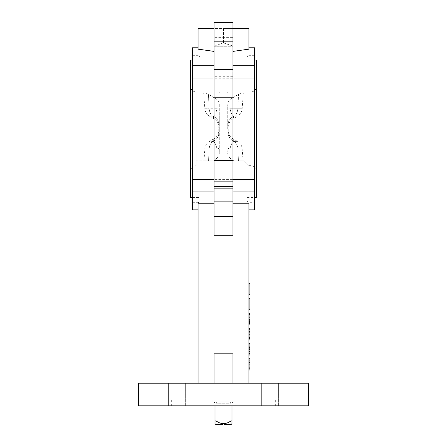 <?xml version="1.0" encoding="UTF-8"?>
<svg xmlns="http://www.w3.org/2000/svg" width="447" height="447" viewBox="0 0 447 447"><rect width="100%" height="100%" fill="white"/><g stroke="black" fill="none" stroke-linecap="round" stroke-linejoin="round"><path stroke-width="0.34" stroke-dasharray="2.23 1.68" d="M243.023 160.847L238.452 160.847L243.023 160.847L242.185 148.885L237.815 148.885L242.185 148.885A9.421 9.421 0 0 0 237.497 141.381L232.921 138.743C229.892 136.855 228.322 134.134 228.21 130.569L228.154 133.005L228.21 130.569A1374.134 1374.134 0 0 0 228.21 128.814A1374.134 1374.134 0 0 0 228.21 127.06C227.83 126.166 229.345 120.472 232.921 118.885L237.497 116.242L234.222 116.242L237.497 116.242A9.421 9.421 0 0 0 242.185 108.744L237.815 108.744L242.185 108.744L243.285 93.01L227.746 93.01A1374.134 1374.134 0 0 0 227.719 91.976L227.719 93.01L227.719 91.976L250.823 91.976L250.823 128.814L250.823 91.976C254.254 91.641 256.142 89.758 256.477 86.321L256.477 60.038M228.21 127.06L228.154 124.624L228.21 127.06M228.149 124.434L227.808 109.532L228.149 124.434A9.421 8.845 -1.6 0 1 233.96 116.242C232.295 115.605 230.982 113.108 230.026 108.744C230.982 113.102 232.289 115.6 233.96 116.242A1277.99 410.737 -23.9 0 1 233.965 116.438C232.719 119.511 232.719 119.511 233.965 116.438C232.719 119.511 232.719 119.511 233.965 116.438L234.222 116.242A9.421 7.219 90 0 0 237.815 108.744L238.592 94.222L241.279 93.01L238.592 94.222L229.842 99.642L238.592 94.222L237.815 108.744L230.026 108.744A873.259 559.951 -84.8 0 0 229.842 99.642C228.378 100.966 227.668 102.631 227.719 104.626C227.663 102.642 228.372 100.983 229.842 99.642A873.259 559.951 -84.8 0 1 230.026 108.744L237.815 108.744A9.421 7.219 -90 0 1 234.222 116.242L233.965 116.438A1277.99 410.737 -23.9 0 0 233.96 116.242A9.421 8.845 178.4 0 0 228.149 124.434A1269.29 407.943 156.1 0 1 228.154 124.624A9.421 8.845 -1.5 0 1 233.965 116.438A9.421 8.845 178.5 0 0 228.154 124.624A1269.29 407.943 156.1 0 0 228.149 124.434M227.719 128.814L227.719 104.626L227.719 128.814M227.808 148.097L228.149 133.195L227.808 148.097A867.314 556.141 84.8 0 1 227.719 152.997C227.663 154.986 228.372 156.646 229.842 157.981L233.72 160.847L238.452 160.847L233.72 160.847L229.842 157.981C228.378 156.657 227.668 154.997 227.719 152.997A867.314 556.141 84.8 0 0 227.808 148.097A9.421 1.201 -179.1 0 0 230.026 148.885A9.421 1.201 0.9 0 1 227.808 148.097M203.715 93.01L205.721 93.01L203.715 93.01L204.815 108.744L209.185 108.744L204.815 108.744A9.421 9.421 0 0 0 209.503 116.242L212.778 116.242L209.503 116.242L214.079 118.885C217.655 120.472 219.17 126.166 218.79 127.06L218.846 124.624L218.79 127.06A1374.134 1374.134 0 0 0 218.79 128.814A1374.134 1374.134 0 0 0 218.79 130.569L218.846 133.005L218.79 130.569C218.678 134.134 217.108 136.855 214.079 138.743L209.503 141.381L212.778 141.381L209.503 141.381A9.421 9.421 0 0 0 204.815 148.885L203.977 160.847L213.28 160.847L196.177 160.847L196.177 165.653L196.177 128.814L196.177 160.847L213.28 160.847L217.158 157.981L213.28 160.847L203.977 160.847M218.851 133.195L219.192 148.097L218.851 133.195A1269.29 407.943 -23.9 0 1 218.846 133.005A1269.29 407.943 -23.9 0 0 218.851 133.195A9.421 8.845 -1.6 0 1 213.04 141.381C214.705 142.017 216.018 144.521 216.974 148.885A9.421 1.201 -0.9 0 0 219.192 148.097A867.314 556.141 -84.8 0 0 219.281 152.997L219.281 128.814L219.281 152.997C219.337 154.986 218.628 156.646 217.158 157.981C218.622 156.657 219.332 154.997 219.281 152.997A867.314 556.141 -84.8 0 1 219.192 148.097A9.421 1.201 179.1 0 1 216.974 148.885C216.018 144.526 214.711 142.023 213.04 141.381A9.421 8.845 178.4 0 0 218.851 133.195M219.281 104.626L219.281 128.814L219.281 104.626C219.337 102.642 218.628 100.983 217.158 99.642L208.408 94.222L205.721 93.01L208.408 94.222L217.158 99.642C218.622 100.966 219.332 102.631 219.281 104.626A867.314 556.141 -95.2 0 0 219.192 109.532L218.851 124.434L219.192 109.532A9.421 1.201 -179.1 0 0 216.974 108.744C216.018 113.102 214.711 115.6 213.04 116.242C214.705 115.605 216.018 113.108 216.974 108.744L209.185 108.744L208.408 94.222L209.185 108.744A9.421 7.219 -90 0 0 212.778 116.242L213.04 116.242A1277.99 410.737 23.9 0 0 213.035 116.438C214.281 119.511 214.281 119.511 213.035 116.438C214.281 119.511 214.281 119.511 213.035 116.438A1277.99 410.737 23.9 0 1 213.04 116.242L212.778 116.242A9.421 7.219 90 0 1 209.185 108.744L216.974 108.744A873.259 559.951 84.8 0 1 217.158 99.642A873.259 559.951 84.8 0 0 216.974 108.744A9.421 1.201 0.9 0 1 219.192 109.532A867.314 556.141 -95.2 0 1 219.281 104.626M190.523 197.591L190.523 86.321C190.858 89.758 192.746 91.641 196.177 91.976L196.177 128.814L196.177 91.976L219.281 91.976L219.281 93.01L219.281 91.976A1374.134 1374.134 0 0 0 219.253 93.01L205.721 93.01L219.253 93.01M234.804 399.964L212.196 399.964L234.804 399.964L234.804 401.847L233.865 401.847C233.071 401.652 232.446 402.278 231.982 403.736L231.982 405.809M212.196 399.964L212.196 401.847L213.135 401.847L212.196 401.847M230.976 405.809L230.976 403.736L216.024 403.736L230.976 403.736C230.551 402.278 229.568 401.652 228.02 401.847L218.98 401.847C217.438 401.652 216.449 402.278 216.024 403.736C216.449 402.278 217.432 401.652 218.98 401.847L228.02 401.847C229.562 401.652 230.551 402.278 230.976 403.736L230.976 420.884C228.747 422.549 226.255 423.493 223.5 423.706C220.751 423.493 218.253 422.555 216.024 420.884L215.018 420.884L215.018 403.736C214.554 402.278 213.929 401.652 213.135 401.847C213.929 401.652 214.554 402.278 215.018 403.736L215.018 405.809M216.024 420.884L216.024 405.809M230.976 420.884L231.982 420.884L231.982 403.736C232.446 402.278 233.071 401.652 233.865 401.847L234.804 401.847M215.962 424.65L222.556 424.65M232.921 191.942L232.921 201.703L214.079 201.703L214.079 191.942L214.079 219.997L214.079 186.494L214.079 219.997L214.079 201.703L232.921 201.703L232.921 191.942L232.921 203.24L232.921 191.942L254.589 191.942L254.589 47.79M232.921 78.018L232.921 128.814L232.921 97.228L214.079 97.228L214.079 179.61L214.079 78.018L214.079 160.4L232.921 160.4L232.921 128.814L232.921 179.61L232.921 78.018L254.589 78.018M214.079 76.292L214.079 37.632L214.079 76.292L232.921 76.292L232.921 37.632L232.921 71.129L214.079 71.129L232.921 71.129L232.921 76.292L214.079 76.292M214.079 65.687L214.079 46.751L214.079 65.687L214.079 51.405L214.079 65.687L192.411 65.687L192.411 47.79M254.589 65.687L232.921 65.687L232.921 46.751L214.079 46.751L232.921 46.751L232.921 65.687L232.921 51.405L248.94 49.131L248.94 28.569L214.079 28.569M232.921 210.878L232.921 186.494L232.921 219.997L232.921 210.878L214.079 210.878L232.921 210.878L232.921 201.703L232.921 210.878M256.477 399.964L197.982 399.964L256.477 399.964M275.318 399.964L171.682 399.964L275.318 399.964L275.318 405.809L171.682 405.809L275.318 405.809M171.682 399.964L171.682 405.809M185.343 383.196L185.343 405.809L168.385 405.809L185.343 405.809L168.385 405.809L185.343 405.809L185.343 383.196L168.385 383.196L168.385 405.809L168.385 383.196L185.343 383.196M278.615 383.196L278.615 405.809L261.657 405.809L278.615 405.809L261.657 405.809L278.615 405.809L278.615 383.196L261.657 383.196L261.657 405.809L261.657 383.196L278.615 383.196M247.051 128.814L247.051 200.418L247.051 128.814M254.589 128.814L254.589 202.301L254.589 128.814M192.411 128.814L192.411 202.301L192.411 128.814M199.949 128.814L199.949 200.418L199.949 128.814M190.523 86.321L190.523 60.038M227.746 93.01L243.285 93.01M256.477 197.591L256.477 86.321M244.23 160.847L233.72 160.847L244.23 160.847C250.571 167.189 250.571 167.189 244.23 160.847C250.571 167.189 250.571 167.189 244.23 160.847M248.94 309.71L248.94 298.4L248.94 309.71L249.879 309.71L249.879 298.4L248.94 298.4M248.94 370.004L249.879 370.004L248.94 370.004L249.879 370.004L248.94 370.004L249.879 370.004L248.94 370.004L249.879 370.004L248.94 370.004L249.879 370.004L249.879 358.701L249.879 368.641L249.879 367.317L248.94 367.317L248.94 358.701L248.94 370.004L248.94 358.701L248.94 370.004L248.94 358.701L248.94 368.641L248.94 367.317L249.879 367.317L249.879 358.701L248.94 358.701L249.879 358.701L248.94 358.701L249.879 358.701L249.879 368.641L248.94 368.641L249.879 368.641L249.879 358.701L249.879 370.004L248.94 370.004L249.879 370.004L249.879 358.701L248.94 358.701M248.94 318.84L248.94 324.93L248.94 313.33L248.94 318.84L249.879 318.84L249.879 324.93L248.94 324.93L248.94 313.476L248.94 324.779L248.94 313.476L248.94 324.779L249.879 324.561L249.879 313.476L249.879 324.779L248.94 324.779L248.94 313.476L248.94 324.93L249.879 324.93L249.879 313.476L248.94 313.476L249.879 313.476L248.94 313.476L249.879 313.476L248.94 313.476L249.879 313.476L249.879 322.477L248.94 322.477M248.94 334.2L248.94 340.005L248.94 334.2L249.879 334.2L249.879 340.005L249.879 328.551L249.879 339.854L249.879 328.551L248.94 328.551L248.94 339.854L248.94 328.551L248.94 339.854L248.94 328.551L248.94 331.339L248.94 328.551L249.879 328.551L248.94 328.551L249.879 328.551L248.94 328.551L249.879 328.551L249.879 337.552L248.94 337.552M249.879 330.847L249.879 339.854L248.94 339.854L249.879 339.854L248.94 339.854L249.879 339.854L248.94 339.854L249.879 339.854L249.879 328.551L249.879 339.854L248.94 339.854L249.879 339.854L249.879 330.847L248.94 330.847M248.94 383.196L232.921 383.196L248.94 383.196L248.94 203.24L248.94 209.839L248.94 203.24L232.921 203.24L232.921 235.278L214.079 235.278L232.921 235.278L232.921 203.24M248.94 344.944L248.94 354.929L248.94 343.626L248.94 354.929L248.94 343.626L248.94 354.929L248.94 344.944L249.879 344.944L249.879 343.626L248.94 343.626L248.94 351.845L248.94 343.626L249.879 343.626L249.879 354.929L248.94 354.929L248.94 353.314L248.94 354.929L249.879 354.929L249.879 353.611L248.94 353.611L249.879 353.611L249.879 350.085L248.94 350.085L249.879 350.085L249.879 348.766L248.94 348.766L249.879 348.766L249.879 344.944L248.94 344.944L249.879 344.944L249.879 354.929L248.94 354.929L249.879 354.929L249.879 343.626L248.94 343.626L249.879 343.626L249.879 354.929L248.94 354.929L249.879 354.929L249.879 344.944L248.94 344.944L249.879 344.944L249.879 343.626L248.94 343.626L249.879 343.626L249.879 354.929L248.94 354.929L249.879 354.929L249.879 344.944M249.879 347.587L249.879 355.08L249.879 349.353L248.94 349.353L248.94 343.48L248.94 355.08L248.94 349.353L249.879 349.353L249.879 344.799L248.94 344.799L248.94 355.08L248.94 343.48L248.94 347.442L248.94 344.799L249.879 344.799L249.879 347.587L248.94 347.587M248.94 348.325L248.94 347.001L248.94 348.325L249.879 348.325L249.879 347.001L248.94 347.001L249.879 347.001L249.879 348.325L248.94 348.325M249.879 337.552L249.879 328.551L249.879 331.339L248.94 331.339L248.94 340.005L248.94 331.339L249.879 331.339L249.879 340.005L248.94 340.005L249.879 340.005M248.94 294.634L248.94 283.325L248.94 294.634L249.879 294.634L249.879 283.325L248.94 283.325M214.079 51.405L214.079 22.35L214.079 41.191L232.921 41.191L232.921 22.35L214.079 22.35L232.921 22.35L214.079 22.35L214.079 46.063L223.5 42.923L223.5 28.569L198.06 28.569L198.06 49.131L198.06 47.79L198.06 49.131L214.079 51.405L214.079 46.063L223.5 42.923L232.921 46.063L232.921 65.687M214.079 179.61L214.079 181.331L214.079 179.409L192.411 179.61L192.411 78.018L214.079 78.018M254.589 209.839L254.589 191.942M192.411 209.839L192.411 191.942L214.079 191.942M214.079 203.24L214.079 235.278L214.079 203.24L198.06 203.24L198.06 383.196L214.079 383.196L198.06 383.196M232.921 51.405L232.921 46.063L223.5 42.923L223.5 28.569L232.921 28.569M138.704 383.196L308.296 383.196M232.921 383.196L232.921 353.823L232.921 383.196L214.079 383.196L214.079 353.823L214.079 383.196L214.079 353.823L232.921 353.823L232.921 383.196L214.079 383.196M254.589 179.61L232.921 179.61M192.411 65.687L192.411 78.018M192.411 179.61L192.411 191.942M138.704 405.809L308.296 405.809M197.982 399.964L211.833 399.964L197.982 399.964M214.079 181.331L214.079 186.494L214.079 181.331L232.921 181.331L232.921 186.494L214.079 186.494L232.921 186.494L232.921 179.409L232.921 181.331L214.079 181.331M214.079 41.191L214.079 97.228M232.921 41.191L232.921 69.458L214.079 69.458M232.921 69.458L232.921 97.228M232.921 216.432L214.079 216.432L214.079 235.278L232.921 235.278L232.921 188.17L214.079 188.17L214.079 160.4M232.921 188.17L232.921 160.4M214.079 216.432L214.079 188.17M232.921 22.35L232.921 46.063L232.921 22.35M248.94 343.626L249.879 343.626L249.879 353.756L248.94 353.756L249.879 353.756L249.879 351.951L248.94 351.951M249.879 351.409L248.94 351.409M249.879 351.7L248.94 351.7L249.879 351.7M249.879 351.951L249.879 343.48L249.879 355.08L248.94 355.08M249.879 343.48L248.94 343.48M249.879 347.297L248.94 347.297L249.879 347.297M249.879 346.771L248.94 346.771M249.879 349.47L248.94 349.47M249.879 350.806L248.94 350.806M249.879 351.554L248.94 351.554M249.879 353.314L249.879 354.929L249.879 353.314L248.94 353.314M249.879 351.979L248.94 351.979M249.879 346.738L248.94 346.727M249.879 347.442L248.94 347.442M249.879 354.929L248.94 354.929M249.879 351.845L248.94 351.845M249.879 338.535L249.879 329.869L249.879 338.535L248.94 338.535L248.94 329.869L248.94 338.535L249.879 338.535M249.879 334.267L248.94 334.267L249.879 334.283M249.879 329.869L248.94 329.869L249.879 329.869M249.879 331.518L248.94 331.518M249.879 338.312L248.94 338.312M249.879 337.77L249.879 332.663L249.879 337.77L248.94 337.77L248.94 332.663L248.94 337.77M249.879 328.551L248.94 328.551L249.879 328.551M249.879 332.663L248.94 332.663M249.879 331.339L248.94 331.339L249.879 331.339M249.879 328.405L249.879 334.2M249.879 334.205L249.879 329.579L249.879 338.826L249.879 334.205L248.94 334.205L248.94 329.579L248.94 338.826L248.94 334.205L249.879 334.205M249.879 338.826L248.94 338.826M249.879 329.579L248.94 329.579M249.879 323.46L249.879 319.348L249.879 323.46L248.94 323.46L248.94 319.348L248.94 323.46L249.879 323.46L248.94 323.46M249.879 318.029L248.94 318.029L249.879 318.029M249.879 321.505L248.94 321.505M249.879 315.772L249.879 324.779L248.94 324.779L249.879 324.779L248.94 324.779L249.879 324.779L249.879 313.476L249.879 324.779L248.94 324.779L249.879 324.779L249.879 315.772L248.94 315.772M249.879 319.348L248.94 319.348L249.879 319.348L249.879 320.817L249.879 319.365L248.94 319.365M249.879 321.443L248.94 321.443M249.879 322.477L249.879 313.476L248.94 313.476L249.879 313.476L249.879 322.432L248.94 322.432M249.879 322.432L249.879 320.672L249.879 321.991L248.94 321.991M249.879 321.991L249.879 324.93M249.879 320.672L248.94 320.672M249.879 313.33L249.879 318.84M249.879 317.208L249.879 314.504L249.879 319.644L249.879 317.208L248.94 317.208L248.94 314.504L248.94 317.208M249.879 322.516L248.94 322.516M249.879 323.757L248.94 323.757M249.879 323.22L248.94 323.22M249.879 319.644L248.94 319.644M249.879 314.504L248.94 314.504M249.879 317.124L248.94 317.124M249.879 360.282L248.94 360.282L249.879 360.282M249.879 362.372L248.94 362.372L249.879 362.372M224.444 424.65L231.038 424.65M218.851 124.434A9.421 8.845 -178.4 0 0 213.04 116.242A9.421 8.845 1.6 0 1 218.851 124.434A1269.29 407.943 -156.1 0 0 218.846 124.624A9.421 8.845 -178.5 0 0 213.035 116.438L212.778 116.242L213.035 116.438A9.421 8.845 1.5 0 1 218.846 124.624A1269.29 407.943 -156.1 0 1 218.851 124.434M213.035 141.191A9.421 8.845 -1.5 0 0 218.846 133.005A9.421 8.845 178.5 0 1 213.035 141.191C214.281 138.117 214.281 138.117 213.035 141.191C214.281 138.117 214.281 138.117 213.035 141.191A1277.99 410.737 156.1 0 0 213.04 141.381A1277.99 410.737 156.1 0 1 213.035 141.191L212.778 141.381A9.421 7.219 -90 0 0 209.185 148.885L204.815 148.885L209.185 148.885L208.548 160.847L209.185 148.885L216.974 148.885L209.185 148.885A9.421 7.219 90 0 1 212.778 141.381L213.035 141.191M227.808 109.532A9.421 1.201 -0.9 0 1 230.026 108.744A9.421 1.201 179.1 0 0 227.808 109.532A867.314 556.141 95.2 0 0 227.719 104.626A867.314 556.141 95.2 0 1 227.808 109.532M233.965 141.191C232.719 138.117 232.719 138.117 233.965 141.191C232.719 138.117 232.719 138.117 233.965 141.191A9.421 8.845 -178.5 0 1 228.154 133.005A1269.29 407.943 23.9 0 1 228.149 133.195A1269.29 407.943 23.9 0 0 228.154 133.005A9.421 8.845 1.5 0 0 233.965 141.191L237.497 141.381L234.222 141.381A9.421 7.219 90 0 1 237.815 148.885L238.452 160.847L237.815 148.885L230.026 148.885C230.982 144.526 232.289 142.023 233.96 141.381C232.295 142.017 230.982 144.521 230.026 148.885A873.259 559.951 -95.2 0 1 229.842 157.981A873.259 559.951 -95.2 0 0 230.026 148.885L237.815 148.885A9.421 7.219 -90 0 0 234.222 141.381L233.96 141.381A9.421 8.845 -178.4 0 1 228.149 133.195A9.421 8.845 1.6 0 0 233.96 141.381L233.965 141.191A1277.99 410.737 -156.1 0 1 233.96 141.381A1277.99 410.737 -156.1 0 0 233.965 141.191M248.94 128.814L248.94 202.301L248.94 128.814M198.06 128.814L198.06 202.301L198.06 128.814M250.823 128.814L250.823 165.653L250.823 128.814M232.921 55.925L214.079 55.925L232.921 55.925M249.879 350.051L248.94 350.051M249.879 348.872L248.94 348.872M249.879 339.854L248.94 339.854M249.879 324.779L248.94 324.779M249.879 362.74L248.94 362.74L249.879 362.74M249.879 364.283L248.94 364.283L249.879 364.283M249.879 362.595L248.94 362.595L249.879 362.595M249.879 367.317L248.94 367.317L249.879 367.317M216.974 148.885A873.259 559.951 95.2 0 0 217.158 157.981A873.259 559.951 95.2 0 1 216.974 148.885M232.921 78.214L214.079 78.214L232.921 78.214M232.921 219.997L214.079 219.997L232.921 219.997M254.589 55.327L248.94 55.327C248.482 54.847 247.85 55.473 247.051 57.21M192.411 55.327L198.06 55.327C198.518 54.847 199.15 55.473 199.949 57.21M192.411 197.591L199.949 197.591M196.177 165.653C192.746 165.988 190.858 167.871 190.523 171.307M249.035 165.653L250.823 165.653C254.254 165.988 256.142 167.871 256.477 171.307M247.051 197.591L254.589 197.591M247.051 60.038L254.589 60.038M192.411 60.038L199.949 60.038M192.411 202.301L198.06 202.301C198.518 202.782 199.15 202.15 199.949 200.418M247.051 200.418C247.85 202.15 248.482 202.782 248.94 202.301L254.589 202.301M232.921 37.632L214.079 37.632L232.921 37.632M232.921 179.409L214.079 179.409L232.921 179.409"/><path stroke-width="0.67" d="M215.018 405.809L215.018 420.884L216.024 420.884C218.253 422.555 220.751 423.493 223.5 423.706L222.556 424.65L223.5 423.706L224.444 424.65L223.5 423.706C226.255 423.493 228.747 422.549 230.976 420.884L231.982 420.884C231.982 424.488 231.982 424.488 231.982 420.884L231.982 405.809M216.024 405.809L216.024 420.884M230.976 405.809L230.976 420.884M222.556 424.65L215.962 424.65L215.018 423.706L215.018 420.884L215.018 422.7M215.018 422.884L215.018 423.46M232.921 65.687L254.589 65.687L254.589 78.018L232.921 78.018M214.079 78.018L192.411 78.018L192.411 65.687L214.079 65.687M308.296 383.196L138.704 383.196L138.704 405.809L308.296 405.809L308.296 383.196M192.411 60.038L190.523 60.038L190.523 197.591L192.411 197.591M254.589 60.038L256.477 60.038L256.477 197.591L254.589 197.591M192.411 78.018L192.411 179.61L214.079 179.61M254.589 78.018L254.589 209.839L248.94 209.839M232.921 203.24L248.94 203.24L248.94 383.196M248.94 47.79L254.589 47.79L254.589 65.687M232.921 28.569L248.94 28.569L248.94 49.131L232.921 51.405M198.06 47.79L192.411 47.79L192.411 65.687M214.079 51.405L198.06 49.131L198.06 28.569L214.079 28.569M232.921 179.61L254.589 179.61M254.589 191.942L232.921 191.942M214.079 191.942L192.411 191.942L192.411 209.839L198.06 209.839M214.079 203.24L198.06 203.24L198.06 383.196M232.921 383.196L232.921 353.823L214.079 353.823L214.079 383.196M192.411 191.942L192.411 179.61M232.921 97.228L232.921 235.278L214.079 235.278L214.079 22.35L232.921 22.35L232.921 97.228L214.079 97.228M232.921 69.458L214.079 69.458M232.921 160.4L214.079 160.4M232.921 188.17L214.079 188.17M232.921 216.432L214.079 216.432M232.921 41.191L214.079 41.191M248.94 355.08L249.879 355.08L249.879 343.48L248.94 343.48M249.879 353.314L248.94 353.314M249.879 354.929L248.94 354.929M249.879 343.626L248.94 343.626M249.879 351.845L248.94 351.845M248.94 340.005L249.879 340.005L249.879 328.405L248.94 328.405M249.879 334.2L248.94 334.2M249.879 338.809L248.94 338.809M248.94 324.93L249.879 324.93L249.879 313.33L248.94 313.33M249.879 322.136L248.94 322.136M249.879 317.163L248.94 317.163M249.879 320.817L248.94 320.817M249.879 321.991L248.94 321.991M248.94 370.004L249.879 370.004L249.879 358.701L248.94 358.701M248.94 309.71L249.879 309.71L249.879 298.4L248.94 298.4M248.94 294.634L249.879 294.634L249.879 283.325L248.94 283.325M231.982 423.555L231.038 424.65L224.444 424.65M231.982 423.46L231.982 422.884M231.982 422.7L231.982 420.884"/></g></svg>
